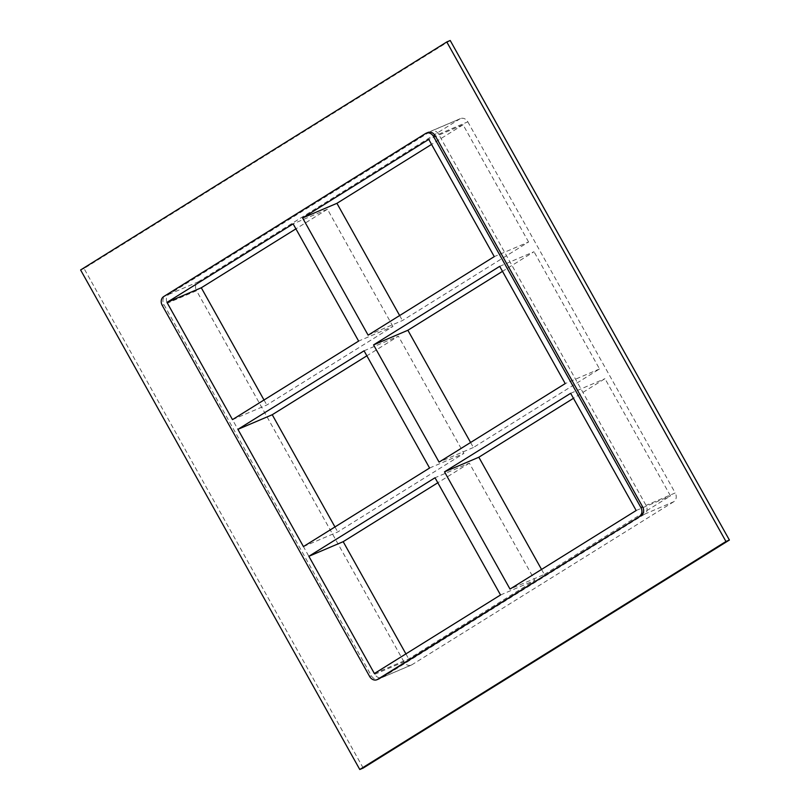 <?xml version="1.0" encoding="UTF-8"?>
<svg xmlns="http://www.w3.org/2000/svg" width="810" height="810" viewBox="0 0 810 810"><rect width="100%" height="100%" fill="white"/><g stroke="black" fill="none" stroke-linecap="round" stroke-linejoin="round"><path stroke-width="0.61" stroke-dasharray="4.05 3.04" d="M364.065 350.811L398.388 336.18L366.859 355.813M499.699 266.348L534.023 251.728L502.494 271.35M232.48 419.62L266.804 405L392.951 326.45L358.627 341.081M368.125 335.168L402.438 320.547L528.586 241.998L494.262 256.618M470.59 442.493L473.394 447.495L599.532 368.945L534.023 251.728M599.532 368.945L565.218 383.575M528.586 241.998L463.067 124.78L428.753 139.401M399.644 315.535L402.438 320.547M392.951 326.45L327.432 209.233L293.119 223.854M264.009 399.998L266.804 405M303.436 546.578L337.75 531.947L463.897 453.408L398.388 336.18M334.955 526.946L337.75 531.947M473.394 447.495L439.071 462.115M541.546 569.44L544.34 574.442L510.017 589.072M429.583 468.028L463.897 453.408M500.529 594.975L534.853 580.355L469.334 463.128L435.021 477.758M374.382 673.525L408.706 658.905L534.853 580.355M463.067 124.78L431.548 144.403M327.432 209.233L295.913 228.855M438.645 134.247L467.815 121.824A6.703 5.569 -113.1 0 0 460.444 118.604A6.703 5.569 -113.1 0 0 459.807 118.938L430.636 131.372A6.703 5.569 66.9 0 1 431.274 131.038A6.703 5.569 66.9 0 1 438.645 134.247L646.056 505.379A6.703 5.569 66.9 0 1 644.578 514.168L382.796 677.17A6.703 5.569 66.9 0 1 382.158 677.494A6.703 5.569 66.9 0 1 374.787 674.284L167.376 303.163A6.703 5.569 66.9 0 1 168.855 294.374L430.636 131.372M467.815 121.824L675.226 492.946L646.056 505.379M644.578 514.168L673.748 501.734A6.703 5.569 -113.1 0 0 675.226 492.946M673.748 501.734L411.966 664.737L382.796 677.17M374.787 674.284L403.957 661.851A6.703 5.569 -113.1 0 0 411.328 665.071A6.703 5.569 -113.1 0 0 411.966 664.737M403.957 661.851L196.547 290.729L167.376 303.163M168.855 294.374L198.025 281.941A6.703 5.569 -113.1 0 0 196.547 290.729M198.025 281.941L459.807 118.938M544.34 574.442L670.488 495.902L604.969 378.675L573.45 398.307M469.334 463.128L437.815 482.76M405.911 653.893L408.706 658.905M570.655 393.306L604.969 378.675M636.164 510.523L670.488 495.902M363.214 768.042L84.037 268.505L450.218 40.5M427.842 132.506A6.703 5.569 -113.1 0 0 427.204 132.83L165.422 295.832A6.703 5.569 -113.1 0 0 163.944 304.621L371.355 675.753A6.703 5.569 -113.1 0 0 378.726 678.962M80.605 269.963L84.037 268.505M163.944 304.621L162.223 305.36M163.711 296.561L165.422 295.832M427.204 132.83L425.493 133.559M369.643 676.482L371.355 675.753M431.274 131.038L460.444 118.604M382.158 677.494L411.328 665.071"/><path stroke-width="1.21" d="M237.917 429.351L303.436 546.578L429.583 468.028L364.065 350.811L237.917 429.351L272.241 414.73L334.955 526.946M366.859 355.813L272.241 414.73M502.494 271.35L407.875 330.267L373.552 344.898L439.071 462.115L565.218 383.575L499.699 266.348L373.552 344.898M166.971 302.403L232.48 419.62L358.627 341.081L293.119 223.854L166.971 302.403L201.295 287.773L264.009 399.998M368.125 335.168L494.262 256.618L428.753 139.401L302.606 217.951L368.125 335.168M377.014 679.691L378.726 678.962A6.703 5.569 -113.1 0 0 379.363 678.628L377.642 679.357A6.703 5.569 66.9 0 1 377.014 679.691A6.703 5.569 66.9 0 1 369.643 676.482L162.223 305.36A6.703 5.569 66.9 0 1 163.711 296.561L425.493 133.559A6.703 5.569 66.9 0 1 426.121 133.235A6.703 5.569 66.9 0 1 433.492 136.444L435.213 135.715A6.703 5.569 -113.1 0 0 427.842 132.506L426.121 133.235M377.642 679.357L641.145 515.626A6.703 5.569 -113.1 0 0 642.624 506.837L435.213 135.715M642.624 506.837L640.913 507.566A6.703 5.569 66.9 0 1 639.424 516.365M640.913 507.566L433.492 136.444M444.508 471.845L510.017 589.072L636.164 510.523L570.655 393.306L444.508 471.845L478.832 457.225L541.546 569.44M500.529 594.975L374.382 673.525L308.873 556.298L435.021 477.758L500.529 594.975M302.606 217.951L336.93 203.32L399.644 315.535M407.875 330.267L470.59 442.493M431.548 144.403L336.93 203.32M295.913 228.855L201.295 287.773M573.45 398.307L478.832 457.225M437.815 482.76L343.187 541.677L405.911 653.893M343.187 541.677L308.873 556.298M446.786 41.958L450.218 40.5L729.395 540.037L363.214 768.042L359.782 769.5L80.605 269.963L446.786 41.958L725.962 541.495L359.782 769.5M379.363 678.628L641.145 515.626M725.962 541.495L729.395 540.037"/></g></svg>

